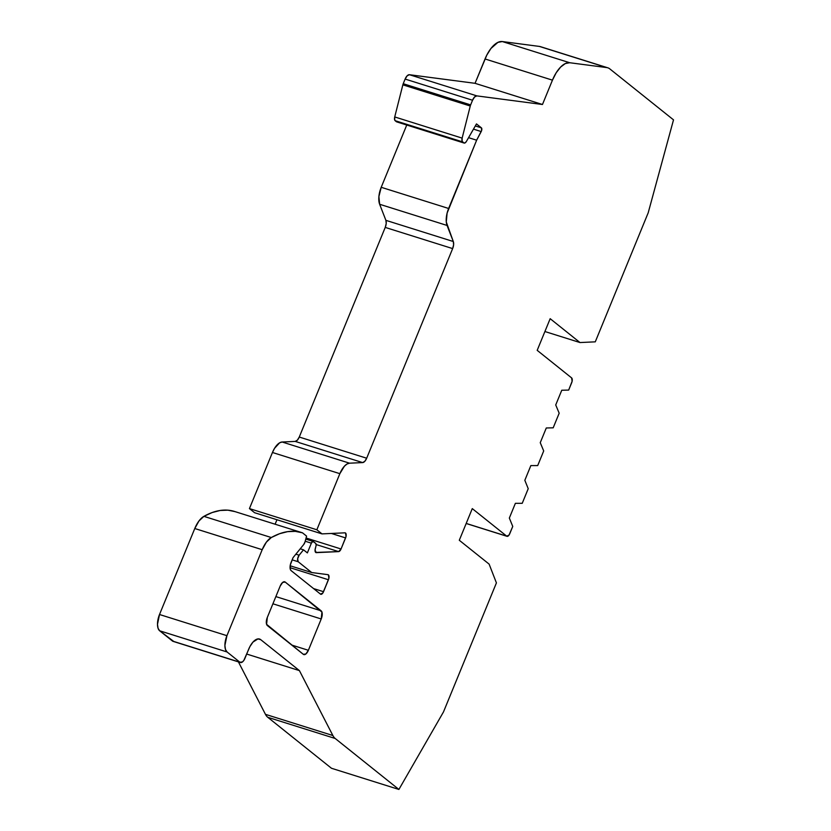 <?xml version="1.0" encoding="UTF-8"?>
<svg xmlns="http://www.w3.org/2000/svg" width="831" height="831" viewBox="0 0 831 831"><rect width="100%" height="100%" fill="white"/><g stroke="black" fill="none" stroke-linecap="round" stroke-linejoin="round"><path stroke-width="1.25" d="M327.653 574.637L328.39 574.865A3.999 1.87 -72.6 0 0 327.944 574.668L311.698 572.538L290.164 565.776L311.698 572.538L327.944 574.668A3.999 1.87 -72.6 0 1 328.089 574.699A3.999 1.87 -72.6 0 1 328.39 574.865L327.653 574.637L328.39 574.865A3.999 1.87 -72.6 0 1 328.432 579.747L290.061 567.698M306.078 538L341.053 548.99L306.078 538L341.053 548.99L346.049 536.431L345.551 533.035A3.999 1.87 -72.6 0 0 344.927 532.827L345.551 533.035A3.999 1.87 -72.6 0 0 344.927 532.827L321.992 533.886L316.85 529.773L339.858 473.67A15.986 7.479 -72.6 0 1 349.55 463.189L362.638 462.587L295.223 441.406A6.658 3.116 107.4 0 0 299.264 437.044L366.679 458.224L452.646 248.594A6.658 3.116 -72.6 0 0 453.3 241.52L453.612 244.73L452.646 248.594L385.231 227.414L299.264 437.044L366.679 458.224L452.646 248.594L385.231 227.414A6.658 3.116 107.4 0 0 385.896 220.34L453.3 241.52L447.057 225.45L379.642 204.27L385.896 220.34L453.3 241.52L446.289 221.991L447.109 213.1L476.63 140.2L468.57 137.666L476.63 140.2L448.626 208.477L381.211 187.297A15.986 7.479 107.4 0 0 379.642 204.27L447.057 225.45A15.986 7.479 -72.6 0 1 448.626 208.477L381.211 187.297L406.754 125.034L381.211 187.297L378.894 196.573L379.642 204.27L447.057 225.45A15.986 7.479 -72.6 0 1 448.626 208.477L381.211 187.297A15.986 7.479 107.4 0 0 379.642 204.27L385.896 220.34L386.207 223.549L385.231 227.414A6.658 3.116 107.4 0 0 385.896 220.34L453.3 241.52A6.658 3.116 -72.6 0 1 452.646 248.594L385.231 227.414L299.264 437.044L297.363 440.16L295.223 441.406A6.658 3.116 107.4 0 0 299.264 437.044L366.679 458.224A6.658 3.116 -72.6 0 1 362.638 462.587L295.223 441.406L282.135 442.009L279.611 442.83L274.542 448.325L272.454 452.49L339.858 473.67A15.986 7.479 -72.6 0 1 349.55 463.189L282.135 442.009A15.986 7.479 107.4 0 0 272.454 452.49L249.435 508.593L254.577 512.706L321.992 533.886L316.85 529.773L249.435 508.593L254.577 512.706L321.992 533.886L344.927 532.827A3.999 1.87 -72.6 0 1 345.249 532.868A3.999 1.87 -72.6 0 1 345.551 533.035L344.907 532.837L345.551 533.035A3.999 1.87 -72.6 0 1 345.592 537.917L331.372 533.45M607.804 67.81L540.399 46.64A26.654 12.475 107.4 0 0 539.392 46.422L606.807 67.591A26.654 12.475 -72.6 0 1 607.804 67.81A26.654 12.475 -72.6 0 1 609.809 68.89L673.515 119.861L648.201 212.798L595.276 341.842L579.986 342.549L544.907 331.527L579.986 342.549L550.174 318.689L537.19 350.339L571.614 377.897A3.999 1.87 -72.6 0 1 571.666 382.779L568.664 390.082L561.766 390.238L555.731 404.946L559.18 413.215L553.186 427.82L546.289 427.975L540.254 442.684L543.703 450.953L537.709 465.568L530.853 465.589L524.828 480.297L528.225 488.69L522.232 503.306L515.376 503.326L509.341 518.045L512.748 526.439L509.746 533.741A3.999 1.87 -72.6 0 1 507.014 536.317A3.999 1.87 -72.6 0 1 506.713 536.161L466.201 523.437L506.713 536.161L472.278 508.614L459.294 540.264L489.116 564.114L496.419 582.895L443.484 711.938L398.901 789.45L335.194 738.479A26.654 12.475 -72.6 0 1 332.867 735.518L265.453 714.338A26.654 12.475 107.4 0 0 267.779 717.298L335.194 738.479A26.654 12.475 -72.6 0 1 332.867 735.518L265.453 714.338A26.654 12.475 107.4 0 0 267.779 717.298L331.486 768.27L398.901 789.45L335.194 738.479A26.654 12.475 -72.6 0 1 332.867 735.518L299.409 670.607L260.768 639.693L258.223 638.894M290.164 565.776L311.698 572.538L298.225 561.756L292.148 559.855L298.225 561.756A3.999 1.87 -72.6 0 1 299.139 555.212L295.867 554.184L299.139 555.212L303.512 549.821L300.24 548.792L303.512 549.821L307.366 552.906L311.365 543.162L305.195 541.23L311.365 543.162A2.67 1.246 -72.6 0 1 313.183 541.448A2.67 1.246 -72.6 0 1 313.391 541.552L315.738 543.432A2.67 1.246 -72.6 0 1 315.988 546.029L315.313 548.533A3.999 1.87 -72.6 0 0 315.988 552.594A3.999 1.87 -72.6 0 0 316.31 552.636L338.632 551.607L316.164 544.554M475.322 125.938L481.398 127.839L475.322 125.938L481.398 127.839L476.485 123.912L466.43 141.384A3.999 1.87 -72.6 0 1 464.134 143.057A3.999 1.87 -72.6 0 1 463.833 142.89L396.418 121.721A3.999 1.87 107.4 0 0 396.719 121.877L464.134 143.057M238.414 661.892L265.453 714.338L238.414 661.892L265.453 714.338L332.867 735.518L299.409 670.607L246.693 654.049L299.409 670.607L260.768 639.693A15.986 7.479 -72.6 0 0 248.614 649.364L244.989 658.214A6.658 3.116 -72.6 0 1 239.92 662.245L242.465 661.923L243.836 660.385L249.902 646.611L252.977 642.083L257.953 638.914L260.768 639.693A15.986 7.479 -72.6 0 0 259.573 639.049L259.573 639.049A15.986 7.479 -72.6 0 0 248.614 649.364L244.989 658.214A6.658 3.116 -72.6 0 1 240.419 662.515A6.658 3.116 -72.6 0 1 239.92 662.245L227.071 651.971A13.327 6.232 -72.6 0 1 226.925 635.684L159.51 614.504A13.327 6.232 107.4 0 0 159.656 630.791L227.071 651.971A13.327 6.232 -72.6 0 1 226.925 635.684L262.191 549.696A19.986 9.349 -72.6 0 1 271.301 537.532A133.261 62.356 -72.6 0 1 302.474 532.816L295.265 531.352L287.588 531.653L279.569 533.72L271.301 537.532L203.896 516.352A19.986 9.349 107.4 0 0 194.776 528.516L262.191 549.696A19.986 9.349 -72.6 0 1 271.301 537.532A133.261 62.356 -72.6 0 1 301.861 532.619A133.261 62.356 -72.6 0 1 302.474 532.816L306.587 536.12L305.039 541.833A3.999 1.87 -72.6 0 1 303.741 544.482L293.063 557.632L291.068 562.494A6.658 3.116 -72.6 0 0 291.141 570.637L320.496 594.123A3.999 1.87 -72.6 0 0 320.787 594.29L320.756 594.279A3.999 1.87 -72.6 0 0 323.529 591.703L328.889 578.262L328.39 574.865A3.999 1.87 -72.6 0 1 328.432 579.747L322.844 593.012L320.496 594.123L291.141 570.637L290.341 569.391L290.31 564.987L293.063 557.632L291.068 562.494A6.658 3.116 -72.6 0 0 291.141 570.637L320.496 594.123A3.999 1.87 -72.6 0 0 323.529 591.703L328.432 579.747M468.57 137.666L476.63 140.2L481.637 130.488L481.398 127.839A2.67 1.246 -72.6 0 1 481.211 131.558L473.483 129.137M276.952 519.739L275.113 524.216M313.547 588.577L323.529 591.703M463.833 142.89L462.555 141.872L395.14 120.692L396.418 121.721L463.833 142.89L462.555 141.872A3.999 1.87 -72.6 0 1 462.14 138.123L462.15 141.301L463.833 142.89L465.08 142.89L466.43 141.384A3.999 1.87 -72.6 0 1 463.833 142.89L397 121.918M470.637 104.893L472.538 100.25L405.123 79.07L403.222 83.713L470.637 104.893L472.538 100.25L405.123 79.07L403.222 83.713A3.999 1.87 107.4 0 0 402.848 84.845L470.263 106.025A3.999 1.87 -72.6 0 1 470.637 104.893L472.538 100.25A6.658 3.116 -72.6 0 1 476.859 95.887L409.444 74.717A6.658 3.116 107.4 0 0 405.123 79.07L403.222 83.713L470.637 104.893A3.999 1.87 -72.6 0 0 470.263 106.025A3.999 1.87 -72.6 0 1 470.637 104.893L403.222 83.713A3.999 1.87 107.4 0 0 402.848 84.845L394.725 116.942A3.999 1.87 107.4 0 0 395.14 120.692L396.418 121.721A3.999 1.87 107.4 0 0 397.062 121.918M315.707 552.449L338.632 551.607A3.999 1.87 -72.6 0 0 341.053 548.99L345.592 537.917A3.999 1.87 -72.6 0 0 345.551 533.035M301.861 532.619L234.446 511.439A133.261 62.356 107.4 0 0 203.896 516.352A19.986 9.349 107.4 0 0 194.776 528.516L262.191 549.696L266.377 542.155L271.301 537.532L203.896 516.352A133.261 62.356 107.4 0 1 235.059 511.636L227.85 510.172L220.184 510.473L212.154 512.54L203.896 516.352L198.962 520.975L194.776 528.516L159.51 614.504L157.485 624.32L158.067 628.288L159.656 630.791L172.505 641.065L239.92 662.245L172.505 641.065A6.658 3.116 107.4 0 0 173.004 641.335L240.419 662.515M462.555 141.872L395.14 120.692L462.555 141.872A3.999 1.87 -72.6 0 1 462.14 138.123L394.725 116.942L394.735 120.131L396.418 121.721M291.743 645.064L308.374 650.289A6.658 3.116 -72.6 0 1 303.315 654.319L267.385 625.577A6.658 3.116 -72.6 0 1 267.312 617.433L280.161 586.115A6.658 3.116 -72.6 0 1 285.22 582.074L321.15 610.827A6.658 3.116 -72.6 0 1 321.223 618.97L272.911 603.794L321.223 618.97L308.374 650.289A6.658 3.116 -72.6 0 1 303.814 654.589A6.658 3.116 -72.6 0 1 303.315 654.319L267.385 625.577A6.658 3.116 -72.6 0 1 267.312 617.433L280.161 586.115A6.658 3.116 -72.6 0 1 284.721 581.814A6.658 3.116 -72.6 0 1 285.22 582.074L321.94 612.073L321.223 618.97L308.374 650.289L305.86 653.997L303.315 654.319L266.595 624.33L267.312 617.433L280.161 586.115L282.675 582.406L285.22 582.074L284.16 581.742M275.861 596.596L321.15 610.827A6.658 3.116 -72.6 0 1 321.223 618.97L272.911 603.794M539.392 46.422L502.298 41.55L569.713 62.73L606.807 67.591L539.392 46.422L502.298 41.55L569.713 62.73L606.807 67.591L539.392 46.422A26.654 12.475 107.4 0 1 541.345 47.024A26.654 12.475 107.4 0 0 539.392 46.422L502.298 41.55L497.904 42.381L490.955 48.468L486.8 55.116L475.052 83.318L409.444 74.717L407.18 75.787L405.123 79.07L472.538 100.25A6.658 3.116 -72.6 0 1 476.859 95.887L409.444 74.717A6.658 3.116 107.4 0 0 405.123 79.07M159.656 630.791L172.505 641.065L239.92 662.245L227.071 651.971L159.656 630.791L227.071 651.971L225.481 649.468L224.9 645.49L226.925 635.684L159.51 614.504L226.925 635.684L262.191 549.696L194.776 528.516L159.51 614.504A13.327 6.232 107.4 0 0 159.656 630.791L173.679 641.397M295.223 441.406L282.135 442.009A15.986 7.479 107.4 0 0 272.454 452.49L339.858 473.67L344.418 466.181L347.026 464.01L349.55 463.189L282.135 442.009L349.55 463.189L362.638 462.587L295.223 441.406L282.135 442.009M272.454 452.49L249.435 508.593L254.577 512.706L321.992 533.886L316.85 529.773L249.435 508.593L316.85 529.773L339.858 473.67L272.454 452.49L249.435 508.593M265.453 714.338A26.654 12.475 107.4 0 0 267.779 717.298L335.194 738.479L267.779 717.298L331.486 768.27L398.901 789.45L443.484 711.938L496.419 582.895L443.484 711.938L398.901 789.45L335.194 738.479M472.538 100.25L474.594 96.967L476.859 95.887L409.444 74.717L475.052 83.318L542.466 104.498L476.859 95.887L542.466 104.498L475.052 83.318L485.034 58.97L475.052 83.318L542.466 104.498L552.449 80.15L485.034 58.97A26.654 12.475 107.4 0 1 502.298 41.55A26.654 12.475 107.4 0 0 485.034 58.97L552.449 80.15A26.654 12.475 -72.6 0 1 569.713 62.73L565.319 63.561L560.655 67.031L556.199 72.764L552.449 80.15A26.654 12.475 -72.6 0 1 569.713 62.73L606.807 67.591A26.654 12.475 -72.6 0 1 609.809 68.89L673.515 119.861L648.201 212.798L595.276 341.842L579.986 342.549L550.174 318.689L537.19 350.339L571.614 377.897A3.999 1.87 -72.6 0 1 571.666 382.779L568.664 390.082L561.766 390.238L555.731 404.946L559.18 413.215L553.186 427.82L546.289 427.975L540.254 442.684L543.703 450.953L537.709 465.568L530.853 465.589L524.828 480.297L528.225 488.69L522.232 503.306L515.376 503.326L509.341 518.045L512.748 526.439L509.746 533.741A3.999 1.87 -72.6 0 1 506.713 536.161L472.278 508.614L459.294 540.264L489.116 564.114L496.419 582.895L489.116 564.114L459.294 540.264L472.278 508.614L506.713 536.161L509.06 535.039L512.748 526.439L509.341 518.045L515.376 503.326L522.232 503.306L528.225 488.69L524.828 480.297L530.853 465.589L537.709 465.568L543.703 450.953L540.254 442.684L546.289 427.975L553.186 427.82L559.18 413.215L555.731 404.946L561.766 390.238L568.664 390.082L572.123 381.284L571.614 377.897L537.19 350.339L550.174 318.689L579.986 342.549L544.907 331.527M403.222 83.713A3.999 1.87 107.4 0 0 402.848 84.845L470.263 106.025L462.14 138.123L394.725 116.942L462.14 138.123L470.263 106.025L402.848 84.845L394.725 116.942A3.999 1.87 107.4 0 0 395.14 120.692M448.626 208.477L476.63 140.2L481.211 131.558A2.67 1.246 -72.6 0 0 481.398 127.839L476.485 123.912L466.43 141.384L476.485 123.912L481.398 127.839M366.679 458.224L364.778 461.34L362.638 462.587A6.658 3.116 -72.6 0 0 366.679 458.224L452.646 248.594M341.053 548.99L338.632 551.607A3.999 1.87 -72.6 0 0 341.053 548.99L345.592 537.917M316.31 552.636L315.042 550.101L316.154 545.198L315.738 543.432A2.67 1.246 -72.6 0 1 315.988 546.029L315.313 548.533A3.999 1.87 -72.6 0 0 316.31 552.636L338.632 551.607M313.391 541.552L315.738 543.432L312.913 541.428L311.365 543.162A2.67 1.246 -72.6 0 1 313.391 541.552M295.867 554.184L299.139 555.212L303.512 549.821L307.366 552.906L311.365 543.162L305.195 541.23M299.139 555.212L297.633 558.858L298.225 561.756A3.999 1.87 -72.6 0 1 299.139 555.212L303.512 549.821L307.366 552.906L311.365 543.162M328.39 574.865A3.999 1.87 -72.6 0 0 327.944 574.668L311.698 572.538L298.225 561.756L292.148 559.855M303.741 544.482L293.063 557.632L303.741 544.482L305.039 541.833A3.999 1.87 -72.6 0 1 303.741 544.482M306.587 536.12L305.039 541.833L306.587 536.12L302.474 532.816L306.587 536.12M476.859 95.887L542.466 104.498L552.449 80.15L485.034 58.97M300.24 548.792L303.512 549.821M476.63 140.2L481.211 131.558M271.301 537.532L203.896 516.352M172.505 641.065A6.658 3.116 107.4 0 0 173.565 641.407M506.713 536.161L466.201 523.437M606.807 67.591A26.654 12.475 -72.6 0 1 609.809 68.89L673.515 119.861L648.201 212.798L595.276 341.842L579.986 342.549M475.052 83.318L409.444 74.717M402.848 84.845L394.725 116.942M406.754 125.034L381.211 187.297M379.642 204.27L385.896 220.34M385.231 227.414L299.264 437.044M194.776 528.516L159.51 614.504M267.779 717.298L331.486 768.27L398.901 789.45M453.3 241.52L447.057 225.45M349.55 463.189L362.638 462.587M316.85 529.773L339.858 473.67M344.927 532.827L321.992 533.886M311.698 572.538L298.225 561.756M226.925 635.684L262.191 549.696M239.92 662.245L227.071 651.971M246.693 654.049L299.409 670.607L260.768 639.693M332.867 735.518L299.409 670.607M502.298 41.55L569.713 62.73M542.466 104.498L552.449 80.15M462.14 138.123L470.263 106.025M285.22 582.074L321.15 610.827M321.223 618.97L308.374 650.289M305.777 539.111L313.183 541.448M466.17 523.488L506.972 536.307"/></g></svg>
